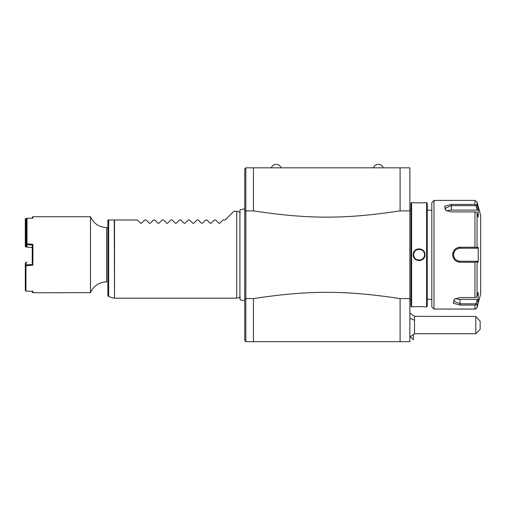 <?xml version="1.0" encoding="UTF-8"?>
<svg xmlns="http://www.w3.org/2000/svg" width="506" height="506" viewBox="0 0 506 506"><rect width="100%" height="100%" fill="white"/><g stroke="black" fill="none" stroke-linecap="round" stroke-linejoin="round"><path stroke-width="0.76" d="M253.436 210.894L253.436 167.828L245.827 167.828L245.827 210.894L253.436 210.894C308.559 219.231 344.965 219.231 400.094 210.894L400.094 167.828L253.436 167.828L409.873 167.828L409.873 341.645L253.436 341.645L400.094 341.645L400.094 298.584C344.953 290.242 308.571 290.242 253.436 298.584L245.827 298.584L245.827 210.894L244.746 211.135L244.746 340.563L245.827 341.645L253.436 341.645L245.827 341.645L245.827 298.584L244.746 298.344M409.873 298.584L400.094 298.584M400.094 210.894L409.873 210.894M253.436 167.828L245.827 167.828L244.746 168.915L244.746 211.135M253.436 341.645L253.436 298.584M236.707 254.739L236.707 211.287L233.88 211.287L225.189 219.977L223.019 219.977L219.781 223.209L218.864 223.209L215.626 219.977L214.329 219.977L211.091 223.209L210.173 223.209L206.935 219.977L205.638 219.977L202.4 223.209L201.483 223.209L198.244 219.977L196.948 219.977L193.709 223.209L192.792 223.209L189.554 219.977L188.257 219.977L185.019 223.209L184.102 223.209L180.863 219.977L179.567 219.977L176.328 223.209L175.405 223.209L172.173 219.977L170.876 219.977L167.638 223.209L166.714 223.209L163.482 219.977L162.186 219.977L158.947 223.209L158.024 223.209L154.792 219.977L153.495 219.977L150.257 223.209L149.333 223.209L146.101 219.977L144.805 219.977L141.566 223.209L140.643 223.209L137.411 219.977L114.52 219.977L114.52 298.192L236.707 298.192L236.707 254.739M108.67 219.977L108.67 296.661L107.86 295.612L107.86 219.977L114.52 219.977M219.781 223.209L219.047 223.336M211.091 223.209L210.357 223.336M202.4 223.209L201.66 223.336M193.709 223.209L192.969 223.336M185.019 223.209L184.279 223.336M176.328 223.209L175.588 223.336M167.638 223.209L166.898 223.336M158.947 223.209L158.207 223.336M150.257 223.209L149.517 223.336M141.566 223.209L140.826 223.336M107.86 227.58L106.595 227.58L106.595 281.899L107.86 281.899M106.595 227.58C99.018 227.226 93.648 223.608 90.479 216.713L90.479 292.759A17.381 17.381 0 0 1 90.523 292.664A17.381 17.381 0 0 1 106.595 281.899M27.039 243.81L26.388 243.734L26.388 219.022L27.039 218.32L27.039 243.81L32.903 244.309L32.903 265.163L25.951 265.758L25.951 291.127L32.903 291.304L32.903 292.759L32.251 292.107L32.251 291.285M27.039 218.32L32.903 218.175L32.903 216.713L32.251 217.365L32.251 218.187M25.951 265.758L25.616 265.372L25.951 264.935L32.251 264.41L32.903 265.163M32.251 263.341L32.251 245.068L26.989 244.632L26.989 247.105L26.388 246.22M32.903 244.309L32.251 245.062L32.251 246.137M25.616 265.372L25.3 265.625L25.3 263.145L25.635 262.703L25.951 262.462L25.951 264.935M25.3 265.625L25.3 290.488L25.951 291.127M25.635 246.77L25.951 228.832L25.3 228.231L25.3 246.333L25.951 247.017L32.258 247.542L26.989 247.105M25.3 228.231L25.3 218.99L25.951 218.345M25.616 218.586L26.603 218.788M25.951 218.801L25.635 228.446M25.951 228.042L26.388 228.029M26.388 228.263L26.388 219.212M26.388 243.734L26.388 246.403M26.995 243.86L26.989 244.632L26.388 244.069M26.989 262.374L25.951 262.462M25.951 228.832L26.388 228.826M26.578 246.631L25.951 246.58M373.479 167.828A5.174 5.174 0 0 1 383.257 167.828M271.361 167.828A5.174 5.174 0 0 1 281.134 167.828M413.358 339.716L413.358 334.896L413.358 339.716L410.455 336.806M409.873 313.031L414.534 316.358L414.534 320.317A13.036 7.103 180 0 0 409.873 318.502M409.873 337.066L414.534 333.739L414.534 320.317M475.798 333.739L475.798 316.452L480.143 321.177L480.143 329.393L475.798 333.739L414.534 333.739M414.534 316.358L475.798 316.452M409.873 209.655L410.954 209.655L410.954 306.231L411.606 306.883L413.238 306.883C412.909 306.516 425.306 306.516 424.97 306.883L426.602 306.883L426.602 202.596L424.97 202.596C425.299 202.963 412.902 202.957 413.238 202.596L411.606 202.596L411.606 306.883M411.606 202.596L410.954 203.248L410.954 254.739M419.36 260.647L420.726 260.426M422.2 259.761L423.509 258.648M424.97 254.739C425.299 262.38 412.909 262.38 413.238 254.739C412.902 247.099 425.299 247.099 424.97 254.739L424.534 254.739C424.876 261.741 413.332 261.741 413.674 254.739C413.332 247.731 424.876 247.731 424.534 254.739L424.528 254.461M419.101 306.547L418.082 306.554M424.945 254.202L424.566 252.576M424.426 252.254L423.503 250.824M422.194 249.711L420.707 249.047M418.955 248.825L417.292 249.11M415.831 249.831L414.699 250.831M413.358 253.538L413.238 254.739L413.68 255.043M424.256 253.013L424.357 253.361M421.871 250.065L420.562 249.502L421.871 250.065M426.602 202.596L427.254 203.248L427.254 306.231L426.602 306.883M427.254 210.199L427.254 299.28L431.814 299.28L431.814 210.199L427.254 210.199M431.814 254.739L431.814 306.883L433.99 309.058L433.99 200.42L431.814 202.596L431.814 254.739M433.99 309.058L474.957 309.058L474.957 305.08L460.062 305.08L453.319 303.239L454.597 299.046L460.062 297.572L474.957 297.572L474.957 262.247L460.062 262.247L470.922 262.247M456.292 261.197L457.532 261.792M474.957 211.9L476.336 212.027L477.057 213.254L477.057 247.32L478.221 247.314L478.221 262.159L477.322 261.254L460.062 261.254L460.062 262.247C455.596 261.823 453.136 259.319 452.674 254.739C453.174 250.141 455.634 247.636 460.062 247.232L474.957 247.232L474.957 211.9L451.371 211.9L445.906 210.433L444.635 206.233L451.371 204.392L474.957 204.392L474.957 200.42L433.99 200.42M474.957 262.247L476.336 261.747L477.057 262.159L477.057 296.219L476.336 297.446L474.957 297.572M475.956 261.254L476.336 261.747M459.688 261.248L460.062 261.254C456.108 260.875 453.939 258.705 453.54 254.739C453.939 250.774 456.115 248.598 460.062 248.218L459.688 248.231A6.521 6.521 0 0 1 460.062 248.218L477.322 248.218L460.062 248.218A6.521 6.521 0 0 0 459.688 248.231M458.917 247.32L457.418 247.725M455.925 248.516L454.875 249.395M460.062 247.232L460.062 248.218L468.417 248.218M459.315 248.263A6.521 6.521 0 0 0 458.575 248.389A6.521 6.521 0 0 1 459.315 248.263L458.208 248.49A6.521 6.521 0 0 1 458.227 248.484A6.521 6.521 0 0 0 458.208 248.49M457.848 248.604L457.494 248.743A6.521 6.521 0 0 1 457.848 248.604A6.521 6.521 0 0 0 457.494 248.743M457.177 248.889A6.521 6.521 0 0 0 457.152 248.908A6.521 6.521 0 0 1 457.177 248.889L455.881 249.736M455.071 250.546L454.224 251.83A6.521 6.521 0 0 1 454.236 251.817A6.521 6.521 0 0 0 454.23 251.83M454.072 252.159A6.521 6.521 0 0 0 453.933 252.513A6.521 6.521 0 0 1 454.072 252.159L453.597 253.898M452.674 254.739L453.54 254.739L453.553 255.119M453.585 255.492L454.072 257.314A6.521 6.521 0 0 1 453.933 256.966A6.521 6.521 0 0 0 454.072 257.314M454.23 257.649A6.521 6.521 0 0 0 454.23 257.662A6.521 6.521 0 0 1 454.23 257.649L455.071 258.933M455.881 259.736A6.521 6.521 0 0 0 455.881 259.742A6.521 6.521 0 0 1 455.881 259.736L457.171 260.584A6.521 6.521 0 0 1 457.152 260.571A6.521 6.521 0 0 0 457.171 260.584M477.322 261.254L469.41 261.254M474.957 305.08L477.057 303.638L476.336 304.46L475.956 303.84L460.062 303.84L453.54 301.026L454.945 298.837M477.057 296.219L478.221 292.424L478.221 299.843L477.474 302.278M478.221 262.159L477.057 262.159M474.957 200.42L477.057 202.033L480.7 215.632L480.7 293.847L477.057 307.446L477.057 303.638M460.062 261.254A6.521 6.521 0 0 1 458.575 261.083A6.521 6.521 0 0 0 460.062 261.254L470.922 261.254M457.848 260.868A6.521 6.521 0 0 1 457.494 260.729A6.521 6.521 0 0 0 457.848 260.868M456.817 260.394A6.521 6.521 0 0 1 456.488 260.192A6.521 6.521 0 0 0 456.817 260.394M453.718 256.238A6.521 6.521 0 0 1 453.642 255.865A6.521 6.521 0 0 0 453.718 256.238M453.623 255.783A6.521 6.521 0 0 1 453.553 254.36A6.521 6.521 0 0 0 453.623 255.783M453.585 253.98A6.521 6.521 0 0 1 453.718 253.24A6.521 6.521 0 0 0 453.585 253.98M456.494 249.281A6.521 6.521 0 0 1 456.817 249.085A6.521 6.521 0 0 0 456.494 249.281M477.057 247.32L476.336 247.725L474.957 247.232M478.221 247.314L477.322 248.218M475.956 248.218L476.336 247.725M446.254 210.641L444.85 208.453L451.371 205.638L475.956 205.638L476.336 205.019L474.957 204.392M477.057 202.033L477.057 205.834L478.221 209.629L477.057 205.834L476.336 205.019M475.956 205.638L477.322 210.085L478.221 209.629L478.221 217.055L477.057 213.254M446.899 210.97A6.521 3.257 180 0 1 451.371 210.085L477.322 210.085M478.221 299.843L477.322 299.394L475.956 303.84M477.322 299.394L460.062 299.394A6.521 3.257 0 0 1 455.59 298.502M413.889 256.257L414.49 257.605M414.553 257.706L415.268 258.579M416.874 259.692L418.342 260.116M419.86 260.116L421.327 259.692M422.618 258.882L423.655 257.706M423.75 257.548L424.319 256.257M415.609 250.578L415.268 250.894M414.408 252.013L413.851 253.348M413.68 254.474L413.68 254.999M413.889 253.215L414.357 252.096M423.895 252.178L424.319 253.215M421.226 259.736L420.562 259.97M418.298 260.109L416.931 259.717M114.52 298.192L114.242 219.977M460.062 305.08L460.062 299.394M451.371 204.392L451.371 210.085M244.746 300.665L240.192 299.83L239.92 298.616L239.92 210.863L240.135 209.781L244.746 208.814M240.28 212.242L236.707 211.287M240.28 297.237L236.707 298.192M114.242 298.154L108.67 296.661M90.523 292.664L32.903 292.759M90.479 216.713L32.903 216.713M409.873 299.824L410.954 299.824M474.957 309.058C475.077 309.545 475.773 309.008 477.057 307.446"/></g></svg>
